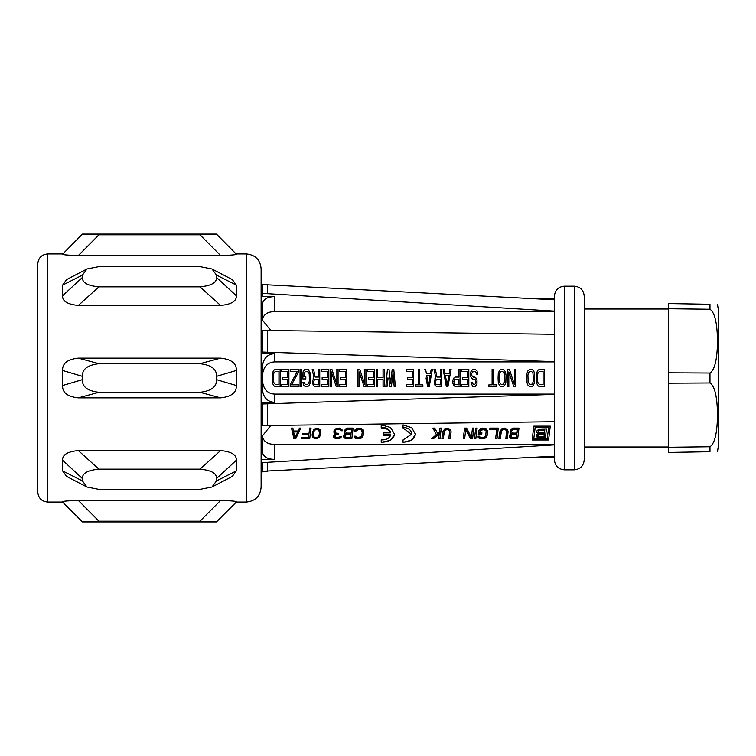 <?xml version="1.0" encoding="UTF-8"?>
<svg xmlns="http://www.w3.org/2000/svg" width="756" height="756" viewBox="0 0 756 756"><rect width="100%" height="100%" fill="white"/><g stroke="black" fill="none" stroke-linecap="round" stroke-linejoin="round"><path stroke-width="1.13" d="M47.722 502.069C41.693 501.483 38.386 498.176 37.8 492.147L37.8 263.853C38.386 257.824 41.693 254.517 47.722 253.931L47.722 502.069L62.616 502.069L82.461 521.923L98.951 521.205L199.971 521.205L216.462 521.914L236.316 502.069L246.239 502.069L246.239 253.931C255.282 254.81 260.244 259.771 261.122 268.815L261.122 487.185C260.244 496.229 255.282 501.19 246.239 502.069M199.971 521.205L220.582 500.472C231.44 500.784 236.685 501.237 236.316 501.842L231.251 506.992M220.582 500.472L78.341 500.472C67.482 500.784 62.238 501.237 62.616 501.842L67.681 506.992M62.616 254.158L82.461 234.086L62.616 254.158C62.238 254.763 67.482 255.216 78.341 255.528L220.582 255.528C231.44 255.216 236.685 254.763 236.316 254.158L234.672 252.485M220.582 255.528L199.971 234.795L98.951 234.795L82.461 234.086L64.251 252.485M275.364 371.536L273.974 372.642L273.379 375.231L273.577 382.252L275.364 384.464L278.945 384.464L278.945 371.536L275.364 371.536L278.945 371.536M429.71 378L428.416 385.21L430.211 375.231L426.63 375.231L428.416 385.21L427.121 378M448.421 378L447.127 385.21L448.922 375.231L445.341 375.231L447.127 385.21L445.832 378M501.266 371.536L499.867 372.642L499.272 375.231L499.47 382.252L501.266 384.464L503.647 384.095L504.847 380.769L504.252 372.642L502.853 371.536L501.266 371.536L502.853 371.536M529.928 371.536L528.529 372.642L527.934 375.231L528.132 382.252L529.928 384.464L532.309 384.095L533.509 380.769L532.914 372.642L531.515 371.536L529.928 371.536L531.515 371.536M539.482 371.536L538.083 372.642L537.488 375.231L537.686 382.252L539.482 384.464L543.063 384.464L543.063 371.536L539.482 371.536L543.063 371.536M510.876 378L513.806 386.685L515.592 386.685L515.592 369.315L514.401 369.315L514.401 384.464L509.421 369.315L507.635 369.315L507.635 386.685L508.826 386.685L508.826 371.905L510.876 378L508.826 371.905M389.992 378L390.606 383.358L391.211 378L390.606 383.358L389.009 369.315L387.422 369.315L385.825 386.685L386.618 378M361.207 378L364.137 386.685L365.923 386.685L365.923 369.315L364.732 369.315L364.732 384.464L359.752 369.315L357.966 369.315L357.966 386.685L359.157 386.685L359.157 371.905L361.207 378L359.157 371.905M333.349 378L336.269 386.685L338.064 386.685L338.064 369.315L336.864 369.315L336.864 384.464L331.893 369.315L330.098 369.315L330.098 386.685L331.289 386.685L331.289 371.905L333.349 378L331.289 371.905M305.622 371.536L304.224 372.642L304.025 376.705L305.821 376.705L305.821 378.926L302.835 378.926L303.033 371.905L304.621 369.684L308.401 369.684L310.395 373.379L310.395 382.621L309.204 385.579L307.409 386.685L305.622 386.685L303.827 385.579L302.835 382.252L304.025 382.252L304.224 383.358L305.622 384.464L307.409 384.464L308.807 383.358L309.402 380.769L309.204 373.748L308.202 371.905L305.622 371.536L307.409 371.536M388.764 378L389.803 386.685L391.4 386.685L392.988 373.379L393.404 378L392.988 373.379L392.44 378M387.8 378L387.025 386.685L385.825 386.685M554.432 361.907L274.778 361.907C267.454 362.256 263.324 366.821 262.37 375.59M272.179 378L272.377 373.379L273.577 370.421L275.364 369.315L280.145 369.315L280.145 386.685L275.364 386.685L273.577 385.579L272.377 382.621L272.179 378M282.527 378L282.527 377.442L287.705 377.442L287.705 371.536L281.733 371.536L281.733 369.315L288.896 369.315L288.896 386.685L281.733 386.685L281.733 384.464L287.705 384.464L287.705 379.663L282.527 379.663L282.527 378M295.275 378L291.485 384.832L298.45 384.832L298.45 386.685L290.493 386.685L290.493 384.095L297.259 371.536L290.493 371.536L290.493 369.315L298.45 369.315L298.45 372.273L295.275 378L298.45 372.273M300.047 378L300.047 369.315L301.238 369.315L301.238 386.685L300.047 386.685L300.047 378M313.182 378.558L313.976 377.811L312.19 369.315L313.976 377.811L312.389 381.137L313.182 385.21L314.969 386.685L319.75 386.685L319.75 369.315L318.56 369.315L318.56 377.074L315.167 377.074L313.579 369.315L312.19 369.315M322.141 378L322.141 377.442L327.31 377.442L327.31 371.536L321.338 371.536L321.338 369.315L328.51 369.315L328.51 386.685L321.338 386.685L321.338 384.464L327.31 384.464L327.31 379.663L322.141 379.663L322.141 378M340.446 378L340.446 377.442L345.624 377.442L345.624 371.536L339.652 371.536L339.652 369.315L346.815 369.315L346.815 386.685L339.652 386.685L339.652 384.464L345.624 384.464L345.624 379.663L340.446 379.663L340.446 378M368.314 378L368.314 377.442L373.483 377.442L373.483 371.536L367.52 371.536L367.52 369.315L374.683 369.315L374.683 386.685L367.52 386.685L367.52 384.464L373.483 384.464L373.483 379.663L368.314 379.663L368.314 378M376.271 378L376.271 369.315L377.471 369.315L377.471 377.442L383.037 377.442L383.037 369.315L384.237 369.315L384.237 386.685L383.037 386.685L383.037 379.663L377.471 379.663L377.471 386.685L376.271 386.685L376.271 378M391.211 378L392.194 369.315L393.791 369.315L395.379 386.685L394.188 386.685L393.404 378M407.323 378L407.323 377.442L412.493 377.442L412.493 371.536L406.53 371.536L406.53 369.315L413.693 369.315L413.693 386.685L406.53 386.685L406.53 384.464L412.493 384.464L412.493 379.663L407.323 379.663L407.323 378M418.465 378L418.465 369.315L419.665 369.315L419.665 384.832L422.85 384.832L422.85 386.685L415.28 386.685L415.28 384.832L418.465 384.832L418.465 378M426.034 378L427.622 386.685L429.219 386.685L432.404 369.315L431.203 369.315L430.41 373.748L426.431 373.748L425.628 369.315L424.437 369.315M434.983 378.558L435.787 377.811L433.991 369.315L435.787 377.811L434.19 381.137L434.983 385.21L436.779 386.685L441.551 386.685L441.551 369.315L440.361 369.315L440.361 377.074L436.977 377.074L435.38 369.315L433.991 369.315M444.736 378L443.148 369.315L446.333 386.685L447.921 386.685L451.105 369.315L449.914 369.315L449.121 373.748L445.133 373.748L444.339 369.315L443.148 369.315M455.292 377.074L458.873 377.074L458.873 369.315L460.064 369.315L460.064 386.685L455.292 386.685L453.496 385.21L452.702 382.621L452.901 380.032L454.29 377.442L455.292 377.074L453.893 378M462.455 378L462.455 377.442L467.624 377.442L467.624 371.536L461.661 371.536L461.661 369.315L468.824 369.315L468.824 386.685L461.661 386.685L461.661 384.464L467.624 384.464L467.624 379.663L462.455 379.663L462.455 378M476.185 378.189L475.392 377.442L476.979 379.663L476.979 384.095L475.392 386.316L472.604 386.316L471.007 382.621L472.207 382.621L473.398 384.464L474.598 384.464L475.789 383.358L475.987 381.515L475.193 379.663L472.405 378.926L470.808 376.705L470.808 371.905L472.405 369.684L474.995 369.315L476.979 370.79L477.783 374.116L476.582 374.116L475.789 371.905L474.995 371.536L472.604 371.905L471.612 373.748L472.009 375.968L473.398 377.074L472.604 376.705M475.987 378L473.398 377.074M492.109 378L492.109 369.315L493.299 369.315L493.299 384.832L496.484 384.832L496.484 386.685L488.924 386.685L488.924 384.832L492.109 384.832L492.109 378M498.081 378L498.28 373.379L499.47 370.421L501.266 369.315L503.855 369.684L505.443 371.905L506.038 375.231L505.84 382.621L504.649 385.579L502.853 386.685L501.266 386.685L499.47 385.579L498.28 382.621L498.081 378M526.743 378L526.941 373.379L528.132 370.421L529.928 369.315L532.507 369.684L534.105 371.905L534.7 375.231L534.501 382.621L533.311 385.579L531.515 386.685L529.928 386.685L528.132 385.579L526.941 382.621L526.743 378M536.297 378L536.495 373.379L537.686 370.421L539.482 369.315L544.254 369.315L544.254 386.685L539.482 386.685L537.686 385.579L536.495 382.621L536.297 378M383.197 432.876L390.408 432.876C388.953 429.569 385.881 427.962 381.213 428.057L381.213 424.891L390.597 427.49L394.585 434.284L390.597 440.332L381.213 442.307L381.213 439.879C385.881 440.039 388.953 438.631 390.408 435.654L383.197 435.654L383.197 432.876L383.197 434.804L390.408 434.804L390.408 435.654M381.213 439.879L381.213 442.128A12.379 8.76 180 0 0 394.575 433.84M411.491 434.284L411.491 433.405A8.439 5.963 0 0 0 403.052 427.442L403.052 424.863L411.803 427.764L415.431 434.284L411.803 440.115L403.052 442.326L403.052 439.916L411.491 434.284L403.052 428.009L403.052 424.863M403.052 439.916L403.052 442.156A12.379 8.76 180 0 0 415.413 433.84M668.569 383.188L668.569 372.812L709.978 373.029L709.978 382.971L668.569 383.188L668.569 452.438L709.978 451.719C719.835 451.549 719.835 451.549 709.978 451.719L709.978 446.749C714.751 443.545 717.255 432.895 717.501 414.798C717.255 396.702 714.751 386.089 709.978 382.971M531.544 298.592L532.659 298.601M533.953 298.724L535.456 298.601M536.94 298.648L536.382 298.686M261.122 284.076L264.014 284.728M265.668 284.728L554.432 299.792M261.122 471.924L262.37 471.924L262.37 471.281L554.432 456.208L554.432 444.878L267.331 462.322L267.331 471.271L261.122 471.29M554.432 378L554.432 459.884C555.017 465.913 558.325 469.221 564.354 469.816L564.354 286.184C558.325 286.779 555.017 290.087 554.432 296.116L554.432 378M261.122 353.657L274.778 353.657C267.397 354.101 263.258 358.467 262.37 366.755L262.37 389.245C263.258 397.533 267.397 401.899 274.778 402.343L262.37 402.343L262.37 425.581L554.432 421.716L554.432 444.358L274.778 444.358L274.778 459.355L261.122 459.355M574.277 286.184L574.277 469.816C580.306 469.221 583.613 465.913 584.208 459.884L584.208 296.116C583.613 290.087 580.306 286.779 574.277 286.184L564.354 286.184M668.569 446.985L584.208 446.985M668.569 309.015L584.208 309.015M709.978 373.029C714.751 369.911 717.255 359.298 717.501 341.202C717.255 323.105 714.751 312.455 709.978 309.251L709.978 304.281C719.835 304.451 719.835 304.451 709.978 304.281L668.569 303.562L668.569 372.812M668.569 308.741L709.978 309.251M668.569 447.259L709.978 446.749M717.501 304.413L718.2 308.911L718.2 447.089L717.501 451.587M62.616 385.522C62.238 392.581 67.482 396.692 78.341 397.854L220.582 397.854C231.44 396.692 236.685 392.581 236.316 385.522L236.316 370.478C236.685 363.419 231.44 359.308 220.582 358.146L78.341 358.146C67.482 359.308 62.238 363.419 62.616 370.478L62.616 385.522L82.461 379.635L82.461 376.365L62.616 370.478M62.616 502.069L82.461 521.923L216.462 521.923L236.316 502.069M82.461 480.92L86.931 487.015L98.951 489.368L199.971 489.368L211.992 487.015L232.357 476.375L236.316 470.893L236.316 460.253C236.685 454.828 231.44 451.606 220.582 450.567L78.341 450.567C67.482 451.606 62.238 454.828 62.616 460.253L62.616 470.893L82.461 480.92L82.461 478.605L62.616 460.253M86.931 487.015L66.566 476.375L62.616 470.893M211.992 268.985L199.971 266.632L98.951 266.632L86.931 268.985L66.566 279.625L62.616 285.106L62.616 295.747C62.238 301.171 67.482 304.394 78.341 305.433L220.582 305.433C231.44 304.394 236.685 301.171 236.316 295.747L236.316 285.106L232.357 279.625L211.992 268.985L216.462 275.08L236.316 285.106M261.122 479.238L261.122 378M270.743 425.543L262.37 435.976L262.37 451.89C263.258 456.794 267.397 459.289 274.778 459.355M262.37 293.678L267.331 293.678L267.331 284.728L262.37 284.728L262.37 296.645L274.778 296.645C267.397 296.711 263.258 299.206 262.37 304.11L262.37 320.024L270.743 330.457M267.331 462.322L261.122 462.341M262.37 435.825C263.324 441.523 267.454 444.367 274.778 444.358M548.582 439.983L532.139 439.983L533.83 426.138L550.273 426.138L548.582 439.983L550.226 426.138M511.132 433.764L509.96 431.941L511.217 429.077L513.418 428.094L519.003 428.094L517.699 438.716L510.98 438.518L509.402 436.41L509.827 434.889L511.132 433.764L510.687 432.668L510.687 433.547M503.723 429.569L501.455 430.996L500.255 438.716L498.856 438.716L499.716 431.941L501.71 428.832L504.819 428.094L507.645 429.805L508.098 431.941L507.238 438.716L505.84 438.716L506.577 430.996L505.556 429.805L503.723 429.569L503.723 428.86L506.199 429.531L506.7 431.941M497.004 438.716L495.605 438.716L496.739 429.569L489.765 429.569L489.926 428.094L498.298 428.094L497.004 438.716L498.232 428.094M487.204 435.324L486.259 437.261L483.046 438.716L478.935 438.102L478.028 436.193L479.417 436.193L480.211 437.261L483.207 437.469L484.917 436.836L485.815 435.324L486.108 430.996L484.18 429.569L480.372 430.287L479.833 432.857L481.931 432.857L481.761 434.218L478.274 434.218L478.69 430.759L480.069 428.832L482.252 428.094L486.354 428.832L487.525 430.759L487.204 435.324L487.582 431.43M477.13 428.094L475.741 428.094L474.437 438.716L475.826 438.716L477.13 428.094M465.772 429.805L470.478 438.716L472.576 438.716L473.88 428.094L472.481 428.094L471.347 437.469L466.66 428.094L464.571 428.094L463.267 438.716L464.666 438.716L465.772 429.087L470.478 438.045L472.576 438.045L473.804 428.094M446.72 429.569L444.462 430.996L443.262 438.716L441.863 438.716L442.723 431.941L444.717 428.832L447.817 428.094L450.652 429.805L451.096 431.941L450.236 438.716L448.847 438.716L449.584 430.996L448.554 429.805L446.72 429.569L446.72 428.86L449.196 429.531L449.707 431.941M436.344 434.662L431.629 438.716L433.49 438.716L439.245 433.764L438.612 438.716L440.001 438.716L441.306 428.094L439.907 428.094L439.472 431.941L437.648 433.547L434.794 428.094L432.933 428.094L436.344 434.662L433.245 428.094M362.237 431.941L361.822 435.324L360.924 436.836L357.125 437.469L355.424 436.193L354.035 436.193L354.942 438.102L360.243 438.518L362.842 436.41L363.627 431.941L363.182 429.805L360.347 428.094L357.068 428.35L355.036 429.805L354.668 430.996L356.067 430.996L358.089 429.569L358.089 428.86L361.084 429.087L362.115 430.202L362.237 431.941L361.084 429.805L358.089 429.569M345.265 433.764L344.093 431.941L345.35 429.077L347.562 428.094L353.137 428.094L351.833 438.716L346.257 438.716L344.273 437.894L343.536 436.41L343.961 434.889L345.265 433.764L344.821 432.668L344.821 433.547M337.649 429.323L335.966 429.805L335.04 431.704L336.042 433.084L338.338 433.32L338.225 434.218L335.844 434.662L334.691 436.41L336.855 437.686L341.438 436.41L339.066 438.518L335.352 438.518L333.528 436.41L335.494 433.764L334.001 432.63L333.991 430.759L334.861 429.323L336.6 428.35L339.416 428.094L341.835 429.323L342.364 430.759L341.202 430.759L340.181 429.569L337.649 429.323L337.649 428.633L339.047 428.633L342.185 429.984M312.209 435.758L313.334 437.894L315.781 438.716L318.446 437.894L320.119 435.758L320.742 432.63L320.147 429.805L318.446 428.35L315.658 428.35L313.636 429.805L312.37 432.63L312.209 435.758L312.209 434.908L313.334 437.148L315.781 438.045L318.446 437.148L320.119 434.908L320.705 432.111M308.864 434.662L308.505 437.469L301.521 437.469L301.36 438.716L309.733 438.716L311.037 428.094L309.639 428.094L309.024 433.32L302.976 433.32L302.816 434.662L308.864 434.662L308.864 433.793L302.92 433.793M293.914 438.716L291.495 428.094L292.884 428.094L293.489 430.996L298.138 430.996L299.404 428.094L300.793 428.094L295.776 438.716L293.914 438.716L293.914 438.045L295.776 438.045L300.519 428.094M532.215 439.444L548.582 439.444M548.648 427.32L547.212 439.038L533.764 439.038L535.201 426.819L548.648 426.819L548.648 427.32L535.201 427.32L535.201 426.819M533.764 439.038L535.201 427.32M537.913 433.575L536.741 432.621L536.665 431.071L538.962 429.068L546.484 428.869L545.397 437.743L537.922 437.573L536.089 435.787L536.505 434.511L537.913 433.575L537.913 432.697L537.422 432.508L537.422 433.386M536.741 432.621L536.741 431.761L537.422 432.508M545.397 437.743L546.399 428.869M539.189 437.743L539.189 436.996L545.397 436.996M537.922 437.573L537.922 436.807L539.189 436.996M536.958 437.044L536.958 436.25L537.922 436.807M536.278 436.335L536.278 435.503L536.958 436.25M544.311 434.133L543.98 436.685L539.075 436.685L537.658 435.607L538.593 433.443L544.311 433.254L544.311 434.133L539.397 434.133L539.397 433.254M544.793 430.079L544.443 433.008L539.538 433.008L538.121 431.856L538.187 430.457L539.085 429.521L544.793 429.342L544.793 430.079L539.878 430.079L539.878 429.342M537.658 435.607L539.397 434.133M537.705 435.248L537.705 434.379M538.036 434.691L538.036 433.821M538.593 434.322L538.593 433.443M538.121 431.856L538.187 430.457M538.187 431.27L539.878 430.079M538.518 430.674L538.518 429.899M539.085 430.277L539.085 429.521M390.408 432.876L390.408 432.007A8.439 5.963 0 0 0 381.213 427.48L381.213 424.891M510.102 432.63L510.102 431.77L510.687 432.668M517.699 438.716L518.937 428.094M512.124 438.716L512.124 438.045L517.699 438.045M510.98 438.518L510.98 437.818L512.124 438.045M510.139 437.894L510.139 437.148L510.98 437.818M509.553 437.053L509.553 436.25L510.139 437.148M516.858 434.445L516.471 437.469L512.058 437.469L510.829 436.193L511.717 433.793L516.858 433.566L516.858 434.445L512.445 434.445L512.445 433.566M517.444 429.569L517.028 433.084L512.606 433.084L511.377 431.704L512.294 429.087L517.444 428.86L517.444 429.569L513.022 429.569L513.022 428.86M510.829 436.193L512.445 434.445M510.876 435.758L510.876 434.908M511.198 435.106L511.198 434.237M511.717 434.662L511.717 433.793M511.377 431.704L511.462 430.202M511.462 430.996L513.022 429.569M511.774 430.287L511.774 429.531M512.294 429.805L512.294 429.087M507.238 438.716L508.051 431.43M505.934 438.045L507.238 438.045M506.577 430.996L506.577 430.202M506.199 430.287L506.199 429.531M505.556 429.805L505.556 429.087M504.649 429.569L504.649 428.86M502.759 429.805L502.759 429.087L503.723 428.86M502.003 430.287L502.759 429.087M501.455 430.996L502.003 429.531M501.115 431.941L501.455 430.202M500.255 438.716L501.115 431.1M498.951 438.045L500.255 438.045M495.69 438.045L497.004 438.045M496.739 429.569L496.739 428.86L489.841 428.86M486.836 436.41L487.204 434.464M486.259 437.261L486.836 435.579M485.22 438.102L486.259 436.477M484.237 438.518L485.22 437.374M483.046 438.716L483.046 438.045L484.237 437.818M480.948 438.716L480.948 438.045L483.046 438.045M479.814 438.518L479.814 437.818L480.948 438.045M478.935 438.102L478.935 437.374L479.814 437.818M478.113 437.261L478.113 436.477L478.935 437.374M486.231 431.941L486.108 430.996M485.721 430.287L485.721 429.531L486.108 430.202M485.078 429.805L485.078 429.087L485.721 429.531M484.18 429.569L484.18 428.86L485.078 429.087M482.082 429.569L482.082 428.86L484.18 428.86M481.128 429.805L481.128 429.087L482.082 428.86M480.372 430.287L481.128 429.087M480.06 430.996L480.372 429.531M479.833 432.857L480.06 430.202M481.761 434.218L481.818 432.857M478.378 433.339L481.761 433.339M475.826 438.716L477.064 428.094M474.522 438.045L475.826 438.045M472.576 438.716L472.576 438.045M470.478 438.716L470.478 438.045M464.666 438.716L465.772 429.087M463.362 438.045L464.666 438.045M450.236 438.716L451.058 431.43M448.932 438.045L450.236 438.045M449.584 430.996L449.584 430.202M449.196 430.287L449.196 429.531M448.554 429.805L448.554 429.087M447.656 429.569L447.656 428.86M445.766 429.805L445.766 429.087L446.72 428.86M445.01 430.287L445.766 429.087M444.462 430.996L445.01 429.531M444.122 431.941L444.462 430.202M443.262 438.716L444.122 431.1M441.958 438.045L443.262 438.045M440.001 438.716L441.239 428.094M438.697 438.045L440.001 438.045M439.245 433.764L439.245 432.895L433.49 438.716M432.441 438.045L433.49 438.045M363.211 435.324L363.589 431.43M362.842 436.41L363.211 434.464M362.266 437.261L362.842 435.579M361.226 438.102L362.266 436.477M360.243 438.518L361.226 437.374M359.053 438.716L359.053 438.045L360.243 437.818M356.955 438.716L356.955 438.045L359.053 438.045M355.821 438.518L355.821 437.818L356.955 438.045M354.942 438.102L354.942 437.374L355.821 437.818M354.129 437.261L354.129 436.477L354.942 437.374M362.115 430.996L362.115 430.202M361.727 430.287L361.727 429.531M361.084 429.805L361.084 429.087M360.187 429.569L360.187 428.86M357.134 429.805L357.134 429.087L358.089 428.86M356.378 430.287L357.134 429.087M356.067 430.996L356.378 429.531M354.914 430.202L356.067 430.202M344.235 432.63L344.235 431.77L344.821 432.668M351.833 438.716L353.071 428.094M346.257 438.716L346.257 438.045L351.833 438.045M345.123 438.518L345.123 437.818L346.257 438.045M344.273 437.894L344.273 437.148L345.123 437.818M343.687 437.053L343.687 436.25L344.273 437.148M350.992 434.445L350.604 437.469L346.191 437.469L344.963 436.193L345.851 433.793L350.992 433.566L350.992 434.445L346.579 434.445L346.579 433.566M351.578 429.569L351.162 433.084L346.739 433.084L345.511 431.704L346.437 429.087L351.578 428.86L351.578 429.569L347.155 429.569L347.155 428.86M344.963 436.193L346.579 434.445M345.01 435.758L345.01 434.908M345.331 435.106L345.331 434.237M345.851 434.662L345.851 433.793M345.511 431.704L345.596 430.202M345.596 430.996L347.155 429.569M345.908 430.287L345.908 429.531M346.437 429.805L346.437 429.087M341.202 430.759L341.202 429.984M341.022 430.287L341.022 429.531M340.616 429.805L340.616 429.087M340.181 429.569L340.181 428.86M339.047 429.323L339.047 428.633M336.458 429.569L336.458 428.86L337.649 428.633M335.966 429.805L336.458 428.86M335.447 430.287L335.966 429.087M335.154 430.759L335.447 429.531M335.04 431.704L335.154 429.984M337.299 434.218L337.299 433.339L338.234 433.32L338.225 434.218M335.844 434.662L335.844 433.793L337.299 433.339M335.324 435.106L335.844 433.793M334.747 435.976L335.324 434.237M334.691 436.41L334.747 435.135M341.098 437.261L341.126 436.41M340.058 438.102L341.098 436.477M339.066 438.518L340.058 437.374M337.412 438.716L337.412 438.045L339.066 437.818M336.949 438.716L337.412 438.045M335.352 438.518L335.352 437.818L336.949 438.045M334.473 438.102L334.473 437.374L335.352 437.818M333.651 437.261L333.651 436.477L334.473 437.374M333.585 435.985L333.651 436.477M335.494 433.764L335.494 432.895L334.388 432.441L334.388 433.32M334.001 432.63L334.001 431.77L334.388 432.441M333.935 431.26L334.001 431.77M320.497 434.662L320.497 433.793M320.119 435.758L320.119 434.908M319.807 436.41L319.807 435.579M319.23 437.261L319.23 436.477M318.446 437.894L318.446 437.148M317.199 438.518L317.199 437.818M315.781 438.716L315.781 438.045M314.411 438.518L314.411 437.818M313.334 437.894L313.334 437.148M312.719 437.261L312.719 436.477M312.36 436.41L312.36 435.579M312.162 434.313L312.209 434.908M319.552 432.857L318.956 435.758L317.86 437.053L315.913 437.686L314.137 437.053L313.305 433.566L313.901 430.655L314.997 429.313L316.944 428.633L318.72 429.313L319.552 432.857L318.72 430.051L316.944 429.323L316.944 428.633M313.305 434.445L313.901 431.468L314.997 430.051L316.944 429.323M313.504 432.857L313.504 431.997M313.901 431.468L313.901 430.655M314.997 430.051L314.997 429.313M315.753 429.569L315.753 428.86M318.078 429.569L318.078 428.86M318.72 430.051L318.72 429.313M319.486 431.468L319.486 430.655M309.733 438.716L310.962 428.094M301.446 438.045L309.733 438.045M295.776 438.716L295.776 438.045M291.627 428.094L293.914 438.045M293.611 431.1L297.798 431.1L297.798 431.941L293.611 431.941L293.611 431.1M297.798 431.941L294.953 437.894L293.611 431.941M262.37 403.978L554.432 394.377M554.432 394.093L274.778 394.093C267.454 393.744 263.324 389.179 262.37 380.41M473.398 379.295L471.508 378M453.496 378.558L454.29 377.442M261.122 352.012L554.432 361.623M262.37 352.012L262.37 330.419L554.432 334.284M262.37 330.41L261.122 330.41M267.331 330.419L267.331 352.022M262.37 320.175C263.324 314.477 267.454 311.633 274.778 311.642L554.432 311.642M267.331 293.678L554.432 311.122M514.401 384.464L512.275 378M474.598 379.295L475.193 379.663M475.392 377.442L474.598 377.074M454.488 379.663L458.873 379.295L455.093 379.295L453.893 381.515L454.488 384.464L458.873 384.832L458.873 379.295M449.518 378L451.105 369.315M435.985 379.663L440.361 379.295L436.581 379.295L435.38 381.515L435.985 384.464L440.361 384.832L440.361 379.295M430.807 378L432.404 369.315M395.379 386.685L394.585 378M364.732 384.464L362.606 378M336.864 384.464L334.738 378M314.175 379.663L318.56 379.295L314.77 379.295L313.579 381.515L314.175 384.464L318.56 384.832L318.56 379.295M293.772 378L290.493 384.095M267.331 403.978L267.331 425.581M236.316 385.522L216.462 379.635L216.462 376.365L236.316 370.478M220.582 397.854L199.971 392.298C211.406 390.965 216.906 386.741 216.462 379.635M199.971 392.298L98.951 392.298C87.516 390.965 82.026 386.741 82.461 379.635M78.341 397.854L98.951 392.298M216.462 376.365C216.906 369.259 211.406 365.035 199.971 363.702L98.951 363.702C87.516 365.035 82.026 369.259 82.461 376.365M98.951 363.702L78.341 358.146M199.971 234.795L216.462 234.076L199.971 234.795M78.341 255.528L98.951 234.795L82.461 234.086L216.462 234.076L236.316 254.158M236.316 295.747L216.462 277.395L216.462 275.08M220.582 305.433L199.971 286.845C211.406 285.74 216.906 282.583 216.462 277.395M199.971 286.845L98.951 286.845C87.516 285.74 82.026 282.583 82.461 277.395L82.461 275.08L62.616 285.106M78.341 305.433L98.951 286.845M62.616 295.747L82.461 277.395M86.931 268.985L82.461 275.08M98.951 521.205L78.341 500.472M236.316 470.893L216.462 480.92L216.462 478.605L236.316 460.253M211.992 487.015L216.462 480.92M216.462 478.605C216.906 473.417 211.406 470.26 199.971 469.155L98.951 469.155C87.516 470.26 82.026 473.417 82.461 478.605M98.951 469.155L78.341 450.567M531.733 298.611L535.267 298.592M535.824 298.592L532.848 298.667M532.29 298.592L532.848 298.592M262.37 471.271L262.37 462.426M274.778 402.343L274.778 394.093M274.778 353.657L274.778 361.907M274.778 296.645L274.778 311.642M199.971 363.702L220.582 358.146M199.971 469.155L220.582 450.567M536.732 298.592L554.432 298.592M574.277 469.816L564.354 469.816M47.722 253.931L62.616 253.931M236.316 253.931L246.239 253.931M531.562 457.408L554.432 457.408M532.706 298.592L535.409 298.592"/></g></svg>
